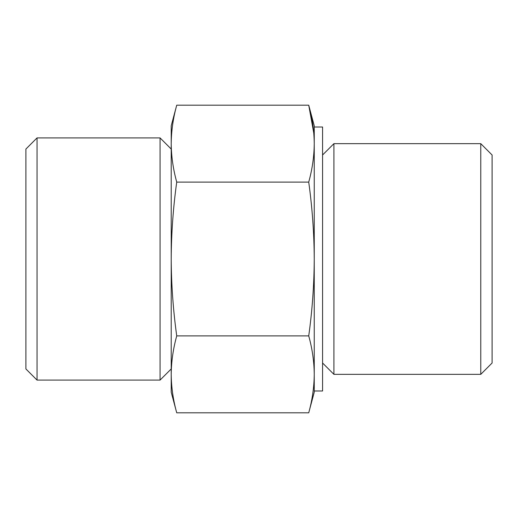 <?xml version="1.0" encoding="UTF-8"?>
<svg xmlns="http://www.w3.org/2000/svg" width="518" height="518" viewBox="0 0 518 518"><rect width="100%" height="100%" fill="white"/><g stroke="black" fill="none" stroke-linecap="round" stroke-linejoin="round"><path stroke-width="0.78" d="M176.729 335.904C173.174 348.718 171.335 361.538 171.212 374.352L171.212 259C171.341 284.641 173.18 310.276 176.729 335.904L308.728 335.904C312.27 310.483 314.109 284.848 314.245 259C314.115 233.359 312.276 207.724 308.728 182.096C312.283 169.282 314.122 156.462 314.245 143.648C314.122 130.827 312.283 118.013 308.728 105.193L313.811 133.307M171.212 374.352C171.335 387.173 173.174 399.987 176.729 412.807C173.174 399.987 171.335 387.173 171.212 374.352L171.212 392.197L176.729 412.807L308.728 412.807C312.283 399.987 314.122 387.173 314.245 374.352C314.122 361.538 312.283 348.718 308.728 335.904M176.729 182.096C173.187 207.517 171.348 233.152 171.212 259L171.212 143.648C171.335 156.462 173.174 169.282 176.729 182.096L308.728 182.096M308.728 412.807L314.245 392.197L314.245 125.803L308.728 105.193L176.729 105.193C173.174 118.013 171.335 130.827 171.212 143.648L171.212 125.803L176.729 105.193M480.769 143.661L480.769 374.339L492.1 363.008L492.1 154.992L480.769 143.661L333.909 143.661L333.909 374.339L322.572 363.008M25.9 368.952L25.9 149.048L37.043 137.911L37.043 380.089L25.9 368.952M171.212 368.952L160.068 380.089L160.068 137.911L37.043 137.911M314.245 374.352L314.245 143.648M314.245 390.986L322.572 390.986L322.572 127.014L314.245 127.014M160.068 380.089L37.043 380.089M171.212 149.048L160.068 137.911M322.572 154.992L333.909 143.661M480.769 374.339L333.909 374.339"/></g></svg>

